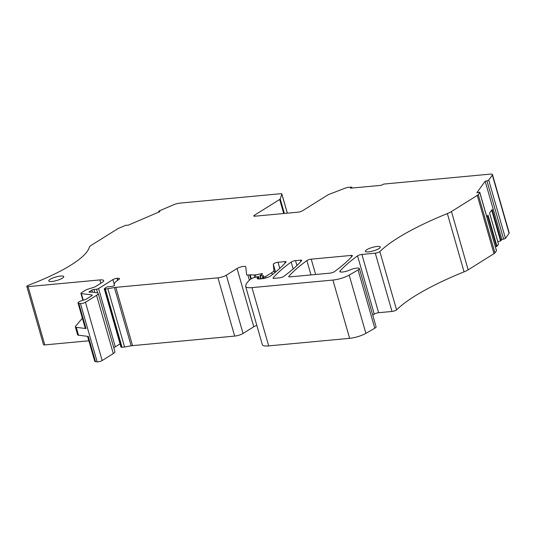 <?xml version="1.0" encoding="UTF-8"?>
<svg xmlns="http://www.w3.org/2000/svg" width="536" height="536" viewBox="0 0 536 536"><rect width="100%" height="100%" fill="white"/><g stroke="black" fill="none" stroke-linecap="round" stroke-linejoin="round"><path stroke-width="0.8" d="M497.81 241.709L500.524 240.912L501.89 239.505L503.646 239.13L486.936 180.853A1.561 0.362 -16 0 0 488.732 180.083L492.356 175.064A6.231 1.447 -16 0 0 492.49 174.602A6.231 1.447 -16 0 0 489.958 174.153L384.513 184.002A1.561 0.362 -16 0 0 382.416 184.659L381.377 185.309L350.457 188.196L351.495 187.546A1.561 0.362 -16 0 0 351.77 187.232A1.561 0.362 -16 0 0 351.134 187.124L348.192 187.399A3.116 0.724 -16 0 0 345.204 188.136L328.977 194.4A3.116 0.724 -16 0 0 327.784 194.97L302.405 210.842A3.116 0.724 164 0 1 298.217 212.155L255.029 216.189A3.116 0.724 164 0 1 253.763 215.968A3.116 0.724 164 0 1 254.305 215.338L279.685 199.466A3.116 0.724 -16 0 0 280.221 198.957L281.836 194.059A3.116 0.724 -16 0 0 281.842 193.938A3.116 0.724 -16 0 0 280.576 193.717L180.042 203.111A6.231 1.447 -16 0 0 173.369 204.866L159.413 210.849A1.561 0.362 -16 0 0 158.716 211.378A1.561 0.362 -16 0 0 158.944 211.492L159.909 211.613L127.936 225.314L126.972 225.194A1.561 0.362 -16 0 0 124.901 225.636L118.992 228.169A6.231 1.447 -16 0 0 117.297 229.033L91.482 245.173A12.469 2.901 -16 0 0 89.318 247.27A105.967 24.636 -16 0 1 71.724 264.583A105.967 24.636 -16 0 1 28.589 285.185A3.116 0.724 -16 0 0 26.8 286.405A3.116 0.724 -16 0 0 28.073 286.633L99.884 279.919L100.835 283.243M26.8 286.405L43.51 344.688A3.116 0.724 -16 0 0 44.783 344.909L28.073 286.633M88.855 340.789L44.783 344.909M87.582 336.34L94.725 361.244A5.3 1.233 -16 0 0 95.502 361.632L88.273 336.427L78.517 335.201L76.266 327.335L86.021 328.561A5.3 1.233 -16 0 1 85.237 328.173L78.015 302.967A5.3 1.233 -16 0 0 78.792 303.356L86.021 328.561M95.502 361.632L97.184 361.847L80.474 303.57L78.792 303.356M97.184 361.847A3.116 0.724 -16 0 0 102.175 360.534L113.284 353.586A9.353 2.171 -16 0 0 114.912 351.696L98.202 293.413A9.353 2.171 -16 0 0 96.822 292.73L91.643 292.08A3.116 0.724 -16 0 0 90.839 292.087L89.646 292.2A1.561 0.362 -16 0 1 89.01 292.087A1.561 0.362 -16 0 1 89.284 291.772L91.877 290.15A1.561 0.362 -16 0 1 93.921 289.5L96.54 289.212A1.561 0.362 -16 0 0 98.584 288.562L112.875 279.625A3.116 0.724 -16 0 1 117.062 278.318L117.357 278.291A5.233 1.219 -16 0 1 119.481 278.66A5.233 1.219 -16 0 1 118.57 279.718A24.937 5.796 -16 0 0 114.235 284.757A24.937 5.796 -16 0 0 114.543 285.313A1.561 0.362 -16 0 1 114.563 285.346A1.561 0.362 -16 0 1 112.6 286.257A9.976 2.318 -16 0 1 108.909 286.7L108.6 286.706A1.561 0.362 -16 0 0 106.336 287.376L104.533 288.502A1.561 0.362 -16 0 0 104.265 288.817A1.561 0.362 -16 0 0 104.607 288.938L105.324 288.958A6.231 1.447 -16 0 0 107.863 288.723L114.436 287.551A6.231 1.447 -16 0 1 115.83 287.356L217.958 277.815A6.231 1.447 -16 0 0 226.326 275.196L237.053 268.489A4.985 1.159 -16 0 1 242.279 266.606A4.985 1.159 -16 0 1 245.776 266.747A4.985 1.159 -16 0 1 245.783 266.794L246.614 274.767A3.116 0.724 -16 0 0 246.62 274.8A3.116 0.724 -16 0 0 247.887 275.022L249.602 274.861A3.116 0.724 -16 0 1 250.178 274.841L254.131 274.961A3.116 0.724 -16 0 0 255.397 274.841L261.34 273.782A1.869 0.436 -16 0 1 262.513 273.856A1.869 0.436 -16 0 1 262.191 274.238L259.9 275.785L263.035 275.725A1.561 0.362 -16 0 1 263.565 275.846A1.561 0.362 -16 0 1 263.478 276.02L262.553 276.898A1.561 0.362 -16 0 0 262.466 277.079A1.561 0.362 -16 0 0 263.096 277.186L265.514 276.596L271.745 272.697A12.469 2.901 -16 0 0 273.936 270.298L273.306 264.174A3.116 0.724 -16 0 1 274.888 263.062A3.116 0.724 -16 0 1 278.037 262.265L284.763 261.635A3.116 0.724 -16 0 1 286.03 261.856A3.116 0.724 -16 0 1 285.923 262.144A218.172 50.726 -16 0 1 270.767 275.832A6.231 1.447 -16 0 1 261.97 278.747L260.208 278.914A7.484 1.742 -16 0 1 257.166 278.378A7.484 1.742 -16 0 1 257.273 277.903A1.561 0.362 -16 0 1 257.521 277.688L258.399 277.139A1.561 0.362 -16 0 0 258.674 276.824A1.561 0.362 -16 0 0 257.655 276.764L252.811 277.889L250.245 279.497A3.116 0.724 -16 0 0 249.923 279.732A59.221 13.769 -16 0 0 245.629 286.231A15.584 3.625 -16 0 0 245.662 286.499A15.584 3.625 -16 0 0 251.987 287.618L332.916 280.053A12.469 2.901 -16 0 0 349.177 275.095L358.061 269.943A6.231 1.447 -16 0 0 359.388 268.536A6.231 1.447 -16 0 0 355.911 268.214A6.231 1.447 -16 0 0 349.807 270.017A6.486 1.508 -16 0 1 343.455 271.899A6.486 1.508 -16 0 1 339.837 271.558A6.486 1.508 -16 0 1 340.099 270.928A227.036 52.789 -16 0 1 357.546 255.86A3.116 0.724 -16 0 1 361.907 254.426L375.294 253.18A3.116 0.724 -16 0 0 379.857 251.578A149.604 34.786 -16 0 1 405.511 233.401A149.604 34.786 -16 0 1 447.352 213.569A12.469 2.901 -16 0 0 451.459 211.539L477.275 195.399A6.231 1.447 -16 0 0 478.226 194.608L479.76 192.484A1.561 0.362 -16 0 0 479.794 192.364A1.561 0.362 -16 0 0 478.628 192.337L476.866 192.712L485.174 181.228L501.89 239.505M80.474 303.57A3.116 0.724 -16 0 0 85.465 302.25L96.574 295.303A9.353 2.171 -16 0 0 98.202 293.413M113.686 347.422A1.561 0.362 -16 0 0 115.294 346.846L120.051 343.871M104.265 288.817L120.975 347.094A1.561 0.362 -16 0 0 121.317 347.214L104.607 288.938M256.824 325.446A4.985 1.159 -16 0 0 253.769 326.766L243.043 333.472A6.231 1.447 -16 0 1 234.674 336.092L132.539 345.64A6.231 1.447 -16 0 0 131.153 345.827L124.573 347A6.231 1.447 -16 0 1 122.034 347.234L121.317 347.214M245.662 286.499L262.372 344.775A15.584 3.625 -16 0 0 268.697 345.894L251.987 287.618M359.388 268.536L376.098 326.819A6.231 1.447 -16 0 1 374.778 328.22L365.887 333.372A12.469 2.901 -16 0 1 349.626 338.33L268.697 345.894M496.416 250.567A1.561 0.362 -16 0 1 496.503 250.647A1.561 0.362 -16 0 1 496.47 250.761L494.936 252.885A6.231 1.447 -16 0 1 493.984 253.675L468.169 269.822A12.469 2.901 -16 0 1 464.062 271.846A149.604 34.786 -16 0 0 422.221 291.678A149.604 34.786 -16 0 0 396.566 309.862A3.116 0.724 -16 0 1 392.004 311.456L378.617 312.709A3.116 0.724 -16 0 0 374.255 314.136A227.036 52.789 -16 0 0 372.775 315.228M495.425 246.868L496.966 246.305L498.5 244.188L489.556 213.013L492.115 209.476L501.06 240.651M486.809 216.819L488.028 215.13L496.966 246.305M486.936 180.853L485.174 181.228M503.646 239.13A1.561 0.362 -16 0 0 505.441 238.359L509.066 233.341A6.231 1.447 -16 0 0 509.2 232.879L492.49 174.602M311.235 259.163A3.116 0.724 -16 0 0 306.88 260.59A218.172 50.726 -16 0 0 288.844 276.375A3.116 0.724 -16 0 0 288.73 276.663A3.116 0.724 -16 0 0 289.996 276.884L329.962 273.152A3.116 0.724 -16 0 0 334.317 271.719A218.172 50.726 -16 0 0 352.299 255.947A3.116 0.724 -16 0 0 352.407 255.659A3.116 0.724 -16 0 0 351.14 255.438L311.235 259.163L315.63 274.492M295.53 260.63A3.116 0.724 -16 0 0 291.169 262.057A218.172 50.726 -16 0 0 273.139 277.842A3.116 0.724 -16 0 0 273.025 278.13A3.116 0.724 -16 0 0 274.291 278.351L279.29 277.882A3.116 0.724 -16 0 0 283.651 276.455A218.172 50.726 -16 0 0 301.627 260.677A3.116 0.724 -16 0 0 301.735 260.389A3.116 0.724 -16 0 0 300.468 260.168L295.53 260.63L296.937 265.548M82.906 300.281L80.929 293.373A3.116 0.724 -16 0 1 81.465 292.743L85.727 290.077A3.116 0.724 -16 0 1 87.696 289.239L93.505 287.43A3.116 0.724 -16 0 0 95.482 286.593L102.054 282.479A9.353 2.171 -16 0 0 103.683 280.589A9.353 2.171 -16 0 0 99.884 279.919M80.929 293.373A3.116 0.724 -16 0 0 81.385 293.601L91.75 294.907L91.937 295.57M78.015 302.967A5.3 1.233 -16 0 1 83.676 300.086A3.116 0.724 -16 0 0 86.464 299.014L91.663 295.765A3.116 0.724 -16 0 0 92.205 295.135A3.116 0.724 -16 0 0 91.75 294.907M82.377 318.183L75.543 326.33A6.231 1.447 -16 0 0 75.348 326.88L77.606 334.745A6.231 1.447 -16 0 0 78.517 335.201M75.348 326.88A6.231 1.447 -16 0 0 76.266 327.335M366.691 249.749A7.792 1.809 -16 0 0 365.338 251.324A7.792 1.809 -16 0 0 370.798 251.531A7.792 1.809 -16 0 0 378.959 248.604A7.792 1.809 -16 0 0 380.319 247.029A7.792 1.809 -16 0 0 374.858 246.815A7.792 1.809 -16 0 0 366.691 249.749M50.116 279.323A7.792 1.809 -16 0 0 48.763 280.898A7.792 1.809 -16 0 0 54.223 281.112A7.792 1.809 -16 0 0 62.384 278.177A7.792 1.809 -16 0 0 63.744 276.603A7.792 1.809 -16 0 0 58.283 276.395A7.792 1.809 -16 0 0 50.116 279.323M283.712 213.509L279.685 199.466M254.553 216.209L254.305 215.338M284.375 213.449L280.221 198.957M287.316 213.174L281.836 194.059M159.085 211.968L158.944 211.492M102.175 360.534L85.465 302.25M113.284 353.586L96.574 295.303M89.405 292.207L89.284 291.772M92.46 292.18L91.877 290.15M94.772 292.475L93.921 289.5M97.599 292.904L96.54 289.212M115.294 346.846L98.584 288.562M114.195 284.214L112.875 279.625M117.639 280.328L117.062 278.318M117.893 280.161L117.357 278.291M122.034 347.234L105.324 288.958M124.573 347L107.863 288.723M131.153 345.827L114.436 287.551M132.539 345.64L115.83 287.356M234.674 336.092L217.958 277.815M243.043 333.472L226.326 275.196M253.769 326.766L237.053 268.489M249.374 280.221L247.887 275.022M250.828 279.135L249.602 274.861M251.324 278.82L250.178 274.841M254.801 277.293L254.131 274.961M256.041 277.065L255.397 274.841M261.581 274.62L261.34 273.782M261.166 278.82L260.322 275.879M263.196 276.288L263.035 275.725M263.484 278.532L263.096 277.186M264.208 278.385L263.846 277.119M265.91 277.956L265.514 276.596M272.308 274.646L271.745 272.697M274.653 272.784L273.936 270.298M275.558 272.04L273.306 264.174M279.785 268.369L278.037 262.265M285.159 263.002L284.763 261.635M257.508 278.727L257.273 277.903M257.856 278.847L257.521 277.688M258.928 278.968L258.399 277.139M349.626 338.33L332.916 280.053M365.887 333.372L349.177 275.095M374.778 328.22L358.061 269.943M340.394 271.96L340.099 270.928M374.255 314.136L357.546 255.86M378.617 312.709L361.907 254.426M392.004 311.456L375.294 253.18M396.566 309.862L379.857 251.578M464.062 271.846L447.352 213.569M468.169 269.822L451.459 211.539M493.984 253.675L477.275 195.399M494.936 252.885L478.226 194.608M496.47 250.761L479.76 192.484M496.437 246.567L487.593 215.727M500.524 240.912L491.686 210.072M505.441 238.359L488.732 180.083M509.066 233.341L492.356 175.064M351.65 188.089L351.495 187.546M310.987 274.921L306.88 260.59M351.536 256.804L351.14 255.438M288.978 276.844L288.844 276.375M293.159 268.978L291.169 262.057M300.864 261.535L300.468 260.168M273.273 278.311L273.139 277.842M83.274 300.187L81.385 293.601M287.356 213.167L281.842 193.938M158.904 212.042L158.716 211.378M114.463 285.534L114.235 284.757M260.777 278.861L259.9 275.785M262.908 278.633L262.466 277.079M259.29 278.968L258.674 276.824M496.503 250.647L479.794 192.364M498.514 244.148L489.576 212.986M352.005 188.056L351.77 187.232"/></g></svg>
